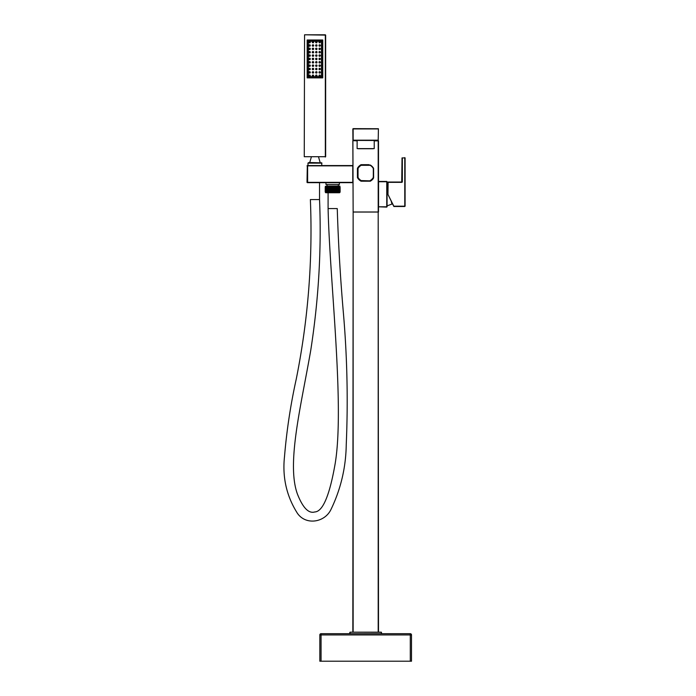 <?xml version="1.0" encoding="UTF-8"?>
<svg xmlns="http://www.w3.org/2000/svg" width="696" height="696" viewBox="0 0 696 696"><rect width="100%" height="100%" fill="white"/><g stroke="black" fill="none" stroke-linecap="round" stroke-linejoin="round"><path stroke-width="1.04" d="M387.063 206.799L387.002 181.569M386.759 207.103L378.563 206.799L378.563 181.439L386.759 181.439L378.563 181.439M387.976 182.352L401.723 182.352A0.609 0.609 0 0 0 402.34 181.743L402.34 157.914L404.785 157.914L404.785 206.19L393.832 206.19L387.976 194.462L388.098 182.047L401.723 182.047L388.011 182.082L387.985 194.489L393.719 206.242L391.152 200.979L391.952 204.05L387.063 205.886L387.063 182.665L387.976 182.857M378.198 140.557L374.231 140.557M357.118 140.557L352.933 140.644L357.118 140.862M352.898 140.688L353.142 211.993L352.837 140.862M378.502 140.862L378.502 211.993L353.142 211.993M373.613 177.602L373.308 178.541A9.474 9.474 0 0 1 370.472 181.108A0.609 0.609 0 0 1 370.159 181.195L361.18 181.195A0.609 0.609 0 0 1 360.876 181.108A9.474 9.474 0 0 1 357.509 177.741A0.609 0.609 0 0 1 357.422 177.436L357.422 168.458A0.609 0.609 0 0 1 357.509 168.145A9.474 9.474 0 0 1 360.876 164.778L370.315 165.039A9.17 9.17 0 0 1 373.578 168.301L373.613 177.436M373.308 178.541L373.578 177.593A9.17 9.17 0 0 1 370.315 180.847L360.876 181.108M360.876 164.778A0.609 0.609 0 0 1 361.18 164.691L361.024 165.039A9.17 9.17 0 0 0 357.77 168.301L358.031 177.436L357.422 177.436M357.422 168.458L358.031 168.458L357.509 168.145M370.472 181.108L370.159 180.586A8.857 8.857 0 0 0 373.308 177.436L373.308 168.458A8.857 8.857 0 0 0 370.159 165.309L361.18 165.309A8.857 8.857 0 0 0 358.031 168.458L358.031 177.436A8.857 8.857 0 0 0 361.18 180.586L370.159 181.195M361.18 181.195L361.18 180.586L370.315 180.847M357.77 177.593A9.17 9.17 0 0 0 361.024 180.847A9.17 9.17 0 0 1 357.77 177.593L357.509 177.741M378.198 212.054L378.502 632.177L381.251 632.177L350.088 632.177L353.142 632.177L353.142 212.054L378.198 212.054L378.198 632.177L353.142 632.177M352.837 632.177L353.142 212.054M350.088 633.699L350.088 632.177L381.469 632.264L381.556 633.699M381.469 632.264L381.251 633.699M349.784 632.481L349.784 633.699M411.145 634.056A1.218 1.218 0 0 1 411.275 634.213A1.218 1.218 0 0 0 410.283 633.699L321.065 633.699A1.218 1.218 0 0 0 319.838 634.926L321.065 634.926L321.065 633.699M410.283 633.699L410.283 634.926L411.501 634.926A1.218 1.218 0 0 0 411.284 634.221A1.218 1.218 0 0 1 411.501 634.926L411.501 661.2L319.838 661.2L319.838 634.926A1.218 1.218 0 0 1 320.195 634.056M352.837 128.943L352.933 140.409L378.198 140.496L378.415 128.734L378.198 140.192L353.142 140.192L353.142 128.943L378.198 128.943L353.142 128.638L378.415 128.734M373.16 148.735L358.188 148.735L373.16 148.735M372.699 148.735L358.649 148.735L372.699 148.648M311.06 182.665L307.006 182.352L307.31 165.552L352.776 165.552L352.776 182.665L339.396 182.665L339.396 184.492L325.954 184.492L325.954 182.665L321.387 182.665M307.31 182.665L310.373 182.665M307.623 182.665L352.776 182.665M338.326 184.492L338.326 185.719M327.024 184.492L327.024 185.719M326.563 186.023L338.787 186.023M332.801 191.826L332.801 187.241M325.65 156.713L304.256 156.713L304.561 34.8L304.256 156.713L325.65 156.713L325.65 35.105L304.561 34.8L325.337 34.8M325.337 157.018L325.337 35.105L304.561 34.8M307.162 39.994L307.162 77.882L322.744 77.882L322.744 39.994L307.162 39.994M322.135 40.298L307.467 40.603L307.771 77.578L322.439 77.273L322.135 40.298M321.517 41.221L308.38 41.221L308.38 76.656L321.517 76.656L321.517 41.221M320.404 42.134A0.722 0.722 0 0 1 319.69 42.847A0.722 0.722 0 0 1 318.968 42.134A0.722 0.722 0 0 1 319.69 41.412A0.722 0.722 0 0 1 320.404 42.134M317.045 42.134A0.722 0.722 0 0 1 316.323 42.847A0.722 0.722 0 0 1 315.61 42.134A0.722 0.722 0 0 1 316.323 41.412A0.722 0.722 0 0 1 317.045 42.134M313.687 42.134A0.722 0.722 0 0 1 312.965 42.847A0.722 0.722 0 0 1 312.243 42.134A0.722 0.722 0 0 1 312.965 41.412A0.722 0.722 0 0 1 313.687 42.134M310.32 42.134A0.722 0.722 0 0 1 309.607 42.847A0.722 0.722 0 0 1 308.885 42.134A0.722 0.722 0 0 1 309.607 41.412A0.722 0.722 0 0 1 310.32 42.134M320.404 45.492A0.722 0.722 0 0 1 319.69 46.214A0.722 0.722 0 0 1 318.968 45.492A0.722 0.722 0 0 1 319.69 44.779A0.722 0.722 0 0 1 320.404 45.492M317.045 45.492A0.722 0.722 0 0 1 316.323 46.214A0.722 0.722 0 0 1 315.61 45.492A0.722 0.722 0 0 1 316.323 44.779A0.722 0.722 0 0 1 317.045 45.492M313.687 45.492A0.722 0.722 0 0 1 312.965 46.214A0.722 0.722 0 0 1 312.243 45.492A0.722 0.722 0 0 1 312.965 44.779A0.722 0.722 0 0 1 313.687 45.492M310.32 45.492A0.722 0.722 0 0 1 309.607 46.214A0.722 0.722 0 0 1 308.885 45.492A0.722 0.722 0 0 1 309.607 44.779A0.722 0.722 0 0 1 310.32 45.492M320.404 48.859A0.722 0.722 0 0 1 319.69 49.573A0.722 0.722 0 0 1 318.968 48.859A0.722 0.722 0 0 1 319.69 48.137A0.722 0.722 0 0 1 320.404 48.859M317.045 48.859A0.722 0.722 0 0 1 316.323 49.573A0.722 0.722 0 0 1 315.61 48.859A0.722 0.722 0 0 1 316.323 48.137A0.722 0.722 0 0 1 317.045 48.859M313.687 48.859A0.722 0.722 0 0 1 312.965 49.573A0.722 0.722 0 0 1 312.243 48.859A0.722 0.722 0 0 1 312.965 48.137A0.722 0.722 0 0 1 313.687 48.859M310.32 48.859A0.722 0.722 0 0 1 309.607 49.573A0.722 0.722 0 0 1 308.885 48.859A0.722 0.722 0 0 1 309.607 48.137A0.722 0.722 0 0 1 310.32 48.859M320.404 52.217A0.722 0.722 0 0 1 319.69 52.931A0.722 0.722 0 0 1 318.968 52.217A0.722 0.722 0 0 1 319.69 51.495A0.722 0.722 0 0 1 320.404 52.217M317.045 52.217A0.722 0.722 0 0 1 316.323 52.931A0.722 0.722 0 0 1 315.61 52.217A0.722 0.722 0 0 1 316.323 51.495A0.722 0.722 0 0 1 317.045 52.217M313.687 52.217A0.722 0.722 0 0 1 312.965 52.931A0.722 0.722 0 0 1 312.243 52.217A0.722 0.722 0 0 1 312.965 51.495A0.722 0.722 0 0 1 313.687 52.217M310.32 52.217A0.722 0.722 0 0 1 309.607 52.931A0.722 0.722 0 0 1 308.885 52.217A0.722 0.722 0 0 1 309.607 51.495A0.722 0.722 0 0 1 310.32 52.217M320.404 55.576A0.722 0.722 0 0 1 319.69 56.298A0.722 0.722 0 0 1 318.968 55.576A0.722 0.722 0 0 1 319.69 54.862A0.722 0.722 0 0 1 320.404 55.576M317.045 55.576A0.722 0.722 0 0 1 316.323 56.298A0.722 0.722 0 0 1 315.61 55.576A0.722 0.722 0 0 1 316.323 54.862A0.722 0.722 0 0 1 317.045 55.576M313.687 55.576A0.722 0.722 0 0 1 312.965 56.298A0.722 0.722 0 0 1 312.243 55.576A0.722 0.722 0 0 1 312.965 54.862A0.722 0.722 0 0 1 313.687 55.576M310.32 55.576A0.722 0.722 0 0 1 309.607 56.298A0.722 0.722 0 0 1 308.885 55.576A0.722 0.722 0 0 1 309.607 54.862A0.722 0.722 0 0 1 310.32 55.576M320.404 58.934A0.722 0.722 0 0 1 319.69 59.656A0.722 0.722 0 0 1 318.968 58.934A0.722 0.722 0 0 1 319.69 58.22A0.722 0.722 0 0 1 320.404 58.934M317.045 58.934A0.722 0.722 0 0 1 316.323 59.656A0.722 0.722 0 0 1 315.61 58.934A0.722 0.722 0 0 1 316.323 58.22A0.722 0.722 0 0 1 317.045 58.934M313.687 58.934A0.722 0.722 0 0 1 312.965 59.656A0.722 0.722 0 0 1 312.243 58.934A0.722 0.722 0 0 1 312.965 58.22A0.722 0.722 0 0 1 313.687 58.934M310.32 58.934A0.722 0.722 0 0 1 309.607 59.656A0.722 0.722 0 0 1 308.885 58.934A0.722 0.722 0 0 1 309.607 58.22A0.722 0.722 0 0 1 310.32 58.934M320.404 62.301A0.722 0.722 0 0 1 319.69 63.014A0.722 0.722 0 0 1 318.968 62.301A0.722 0.722 0 0 1 319.69 61.579A0.722 0.722 0 0 1 320.404 62.301M317.045 62.301A0.722 0.722 0 0 1 316.323 63.014A0.722 0.722 0 0 1 315.61 62.301A0.722 0.722 0 0 1 316.323 61.579A0.722 0.722 0 0 1 317.045 62.301M313.687 62.301A0.722 0.722 0 0 1 312.965 63.014A0.722 0.722 0 0 1 312.243 62.301A0.722 0.722 0 0 1 312.965 61.579A0.722 0.722 0 0 1 313.687 62.301M310.32 62.301A0.722 0.722 0 0 1 309.607 63.014A0.722 0.722 0 0 1 308.885 62.301A0.722 0.722 0 0 1 309.607 61.579A0.722 0.722 0 0 1 310.32 62.301M320.404 65.659A0.722 0.722 0 0 1 319.69 66.381A0.722 0.722 0 0 1 318.968 65.659A0.722 0.722 0 0 1 319.69 64.937A0.722 0.722 0 0 1 320.404 65.659M317.045 65.659A0.722 0.722 0 0 1 316.323 66.381A0.722 0.722 0 0 1 315.61 65.659A0.722 0.722 0 0 1 316.323 64.937A0.722 0.722 0 0 1 317.045 65.659M313.687 65.659A0.722 0.722 0 0 1 312.965 66.381A0.722 0.722 0 0 1 312.243 65.659A0.722 0.722 0 0 1 312.965 64.937A0.722 0.722 0 0 1 313.687 65.659M310.32 65.659A0.722 0.722 0 0 1 309.607 66.381A0.722 0.722 0 0 1 308.885 65.659A0.722 0.722 0 0 1 309.607 64.937A0.722 0.722 0 0 1 310.32 65.659M320.404 69.017A0.722 0.722 0 0 1 319.69 69.739A0.722 0.722 0 0 1 318.968 69.017A0.722 0.722 0 0 1 319.69 68.304A0.722 0.722 0 0 1 320.404 69.017M317.045 69.017A0.722 0.722 0 0 1 316.323 69.739A0.722 0.722 0 0 1 315.61 69.017A0.722 0.722 0 0 1 316.323 68.304A0.722 0.722 0 0 1 317.045 69.017M313.687 69.017A0.722 0.722 0 0 1 312.965 69.739A0.722 0.722 0 0 1 312.243 69.017A0.722 0.722 0 0 1 312.965 68.304A0.722 0.722 0 0 1 313.687 69.017M310.32 69.017A0.722 0.722 0 0 1 309.607 69.739A0.722 0.722 0 0 1 308.885 69.017A0.722 0.722 0 0 1 309.607 68.304A0.722 0.722 0 0 1 310.32 69.017M320.404 72.384A0.722 0.722 0 0 1 319.69 73.097A0.722 0.722 0 0 1 318.968 72.384A0.722 0.722 0 0 1 319.69 71.662A0.722 0.722 0 0 1 320.404 72.384M317.045 72.384A0.722 0.722 0 0 1 316.323 73.097A0.722 0.722 0 0 1 315.61 72.384A0.722 0.722 0 0 1 316.323 71.662A0.722 0.722 0 0 1 317.045 72.384M313.687 72.384A0.722 0.722 0 0 1 312.965 73.097A0.722 0.722 0 0 1 312.243 72.384A0.722 0.722 0 0 1 312.965 71.662A0.722 0.722 0 0 1 313.687 72.384M310.32 72.384A0.722 0.722 0 0 1 309.607 73.097A0.722 0.722 0 0 1 308.885 72.384A0.722 0.722 0 0 1 309.607 71.662A0.722 0.722 0 0 1 310.32 72.384M320.404 75.742A0.722 0.722 0 0 1 319.69 76.464A0.722 0.722 0 0 1 318.968 75.742A0.722 0.722 0 0 1 319.69 75.02A0.722 0.722 0 0 1 320.404 75.742M317.045 75.742A0.722 0.722 0 0 1 316.323 76.464A0.722 0.722 0 0 1 315.61 75.742A0.722 0.722 0 0 1 316.323 75.02A0.722 0.722 0 0 1 317.045 75.742M313.687 75.742A0.722 0.722 0 0 1 312.965 76.464A0.722 0.722 0 0 1 312.243 75.742A0.722 0.722 0 0 1 312.965 75.02A0.722 0.722 0 0 1 313.687 75.742M310.32 75.742A0.722 0.722 0 0 1 309.607 76.464A0.722 0.722 0 0 1 308.885 75.742A0.722 0.722 0 0 1 309.607 75.02A0.722 0.722 0 0 1 310.32 75.742M319.934 42.134L319.447 42.134L319.934 42.134M316.576 42.134L316.08 42.134L316.576 42.134M313.209 42.134L312.721 42.134L313.209 42.134M309.85 42.134L309.363 42.134L309.85 42.134M319.934 45.492L319.447 45.492L319.934 45.492M316.576 45.492L316.08 45.492L316.576 45.492M313.209 45.492L312.721 45.492L313.209 45.492M309.85 45.492L309.363 45.492L309.85 45.492M319.934 48.859L319.447 48.859L319.934 48.859M316.576 48.859L316.08 48.859L316.576 48.859M313.209 48.859L312.721 48.859L313.209 48.859M309.85 48.859L309.363 48.859L309.85 48.859M319.934 52.217L319.447 52.217L319.934 52.217M316.576 52.217L316.08 52.217L316.576 52.217M313.209 52.217L312.721 52.217L313.209 52.217M309.85 52.217L309.363 52.217L309.85 52.217M319.934 55.576L319.447 55.576L319.934 55.576M316.576 55.576L316.08 55.576L316.576 55.576M313.209 55.576L312.721 55.576L313.209 55.576M309.85 55.576L309.363 55.576L309.85 55.576M319.934 58.934L319.447 58.934L319.934 58.934M316.576 58.934L316.08 58.934L316.576 58.934M313.209 58.934L312.721 58.934L313.209 58.934M309.85 58.934L309.363 58.934L309.85 58.934M319.934 62.301L319.447 62.301L319.934 62.301M316.576 62.301L316.08 62.301L316.576 62.301M313.209 62.301L312.721 62.301L313.209 62.301M309.85 62.301L309.363 62.301L309.85 62.301M319.934 65.659L319.447 65.659L319.934 65.659M316.576 65.659L316.08 65.659L316.576 65.659M313.209 65.659L312.721 65.659L313.209 65.659M309.85 65.659L309.363 65.659L309.85 65.659M319.934 69.017L319.447 69.017L319.934 69.017M316.576 69.017L316.08 69.017L316.576 69.017M313.209 69.017L312.721 69.017L313.209 69.017M309.85 69.017L309.363 69.017L309.85 69.017M319.934 72.384L319.447 72.384L319.934 72.384M316.576 72.384L316.08 72.384L316.576 72.384M313.209 72.384L312.721 72.384L313.209 72.384M309.85 72.384L309.363 72.384L309.85 72.384M319.934 75.742L319.447 75.742L319.934 75.742M316.576 75.742L316.08 75.742L316.576 75.742M313.209 75.742L312.721 75.742L313.209 75.742M309.85 75.742L309.363 75.742L309.85 75.742M311.347 157.018L309.755 162.516M318.559 157.018L320.143 162.516M308.067 165.552L307.945 163.142L308.998 162.516L321.213 162.821M308.25 162.821L321.656 162.821L321.83 165.552M325.337 186.328L339.7 186.023L340.005 192.131A0.609 0.609 0 0 1 339.396 192.74L325.954 192.74A0.609 0.609 0 0 1 325.337 192.131L325.337 186.328L340.005 186.328M339.779 191.826L339.779 187.241L339.77 191.826M339.465 191.826L339.665 187.241L339.335 191.826L338.326 191.826L338.326 187.241L338.534 191.826L338.482 187.241L339.404 187.241L339.465 191.826M339.187 191.826L339.256 187.241L339.187 191.826M339.03 191.826L339.091 187.241L339.03 191.826M338.865 191.826L338.917 187.241L338.865 191.826M338.682 191.826L338.682 187.241L338.674 191.826M338.317 191.826L338.317 187.241M338.099 191.826L338.099 187.241M337.865 191.826L337.865 187.241M337.595 191.826L337.595 187.241L337.621 191.826L337.151 191.826L337.151 187.241L337.403 191.826L337.621 187.241M337.108 191.826L337.108 187.241M336.812 191.826L336.838 187.241M336.542 191.826L336.56 187.241M336.255 191.826L336.272 187.241M335.977 191.826L335.977 187.241M335.672 191.826L335.681 187.241M335.368 191.826L335.376 187.241M335.063 191.826L335.063 187.241M334.741 191.826L334.75 187.241M334.428 191.826L334.428 187.241M334.106 191.826L334.106 187.241M333.784 191.826L333.784 187.241M333.454 191.826L333.454 187.241M333.123 191.826L333.123 187.241M332.47 191.826L332.218 187.241L332.47 191.826M332.14 191.826L331.896 187.241L332.14 191.826M331.809 191.826L331.566 187.241L331.809 191.826M331.487 191.826L331.244 187.241L331.487 191.826M331.165 191.826L330.922 187.241L331.165 191.826M330.844 191.826L330.6 187.241L330.844 191.826M330.522 191.826L330.287 187.241L330.522 191.826M330.217 191.826L329.974 187.241L330.217 191.826M329.904 191.826L329.669 187.241L329.904 191.826M329.608 191.826L329.365 187.241L329.608 191.826M329.312 191.826L329.077 187.241L329.312 191.826M328.79 191.826L328.79 187.241M328.738 191.826L328.512 187.241L328.738 191.826M328.469 191.826L328.469 187.241L328.46 191.826M328.199 191.826L327.981 187.241L328.199 191.826M327.729 191.826L327.729 187.241M327.485 191.826L327.459 187.241M327.25 187.241L327.25 191.826M327.024 187.241L327.024 191.826M326.815 187.241L326.815 191.826M326.485 187.241L326.259 191.826L326.485 187.241M326.154 187.241L325.945 191.826L326.154 187.241M325.885 187.241L325.685 191.826L325.885 187.241M325.223 187.241L325.685 187.241L325.685 191.826L325.571 187.241L325.215 191.826L325.223 187.241M332.218 187.241L332.218 191.826M331.896 187.241L331.896 191.826M331.566 187.241L331.566 191.826M331.244 187.241L331.244 191.826M330.922 187.241L330.922 191.826M330.6 187.241L330.6 191.826M330.287 187.241L330.287 191.826M329.982 187.241L329.974 191.826M329.678 187.241L329.669 191.826M329.382 187.241L329.365 191.826M329.086 187.241L329.077 191.826M328.529 187.241L328.512 191.826M328.26 187.241L328.242 191.826M328.007 187.241L327.981 191.826M319.534 199.561C321.595 249.185 318.646 299.55 310.694 350.636C301.064 406.029 286.317 463.727 297.436 494.09C302.838 507.81 308.615 513.761 314.757 511.96C322.761 511.638 329.539 495.691 335.08 464.102C344.877 406.742 329.739 281.123 328.094 208.583L337.255 208.583C338.317 243.061 340.327 277.486 343.293 311.869C347.156 355.995 348.148 400.174 346.251 444.387C345.929 467.416 340.814 489.157 330.913 509.603C324.719 522.47 306.04 525.611 297.47 513.387C286.578 496.257 282.254 477.343 284.499 456.654C286.674 430.528 290.597 404.646 296.27 379.007C308.128 319.786 312.826 259.965 310.373 199.561L319.534 199.561L319.534 182.665M328.094 192.74L328.094 208.583M393.919 206.494L404.785 206.494L393.892 206.407M404.785 157.609L405.089 206.19L405.089 157.914L402.027 157.914L401.723 182.352M378.563 181.743L386.759 181.743L386.759 206.799L378.563 206.799M387.063 194.271L387.976 194.271M374.231 140.862L378.198 140.862L378.198 211.993M368.906 164.691L361.18 164.691M373.578 168.301A9.17 9.17 0 0 0 370.315 165.039M361.024 165.039A9.17 9.17 0 0 0 357.77 168.301M321.065 661.2L321.065 634.926L410.283 634.926L410.283 661.2M357.118 148.613L374.231 148.613L357.118 148.613L357.118 140.496M352.776 182.352L307.623 182.352L307.623 165.857L352.776 165.857M307.006 165.857L307.623 165.552M319.029 42.134A0.652 0.652 0 0 0 319.69 42.787A0.652 0.652 0 0 0 320.343 42.134A0.652 0.652 0 0 0 319.69 41.482A0.652 0.652 0 0 0 319.029 42.134M319.334 42.134L320.047 42.134L319.334 42.134M315.671 42.134A0.652 0.652 0 0 0 316.323 42.787A0.652 0.652 0 0 0 316.985 42.134A0.652 0.652 0 0 0 316.323 41.482A0.652 0.652 0 0 0 315.671 42.134M315.975 42.134L316.68 42.134L315.975 42.134M312.313 42.134A0.652 0.652 0 0 0 312.965 42.787A0.652 0.652 0 0 0 313.618 42.134A0.652 0.652 0 0 0 312.965 41.482A0.652 0.652 0 0 0 312.313 42.134M312.608 42.134L313.322 42.134L312.608 42.134M308.946 42.134A0.652 0.652 0 0 0 309.607 42.787A0.652 0.652 0 0 0 310.259 42.134A0.652 0.652 0 0 0 309.607 41.482A0.652 0.652 0 0 0 308.946 42.134M309.25 42.134L309.964 42.134L309.25 42.134M319.029 45.492A0.652 0.652 0 0 0 319.69 46.153A0.652 0.652 0 0 0 320.343 45.492A0.652 0.652 0 0 0 319.69 44.84A0.652 0.652 0 0 0 319.029 45.492M319.334 45.492L320.047 45.492L319.334 45.492M315.671 45.492A0.652 0.652 0 0 0 316.323 46.153A0.652 0.652 0 0 0 316.985 45.492A0.652 0.652 0 0 0 316.323 44.84A0.652 0.652 0 0 0 315.671 45.492M315.975 45.492L316.68 45.492L315.975 45.492M312.313 45.492A0.652 0.652 0 0 0 312.965 46.153A0.652 0.652 0 0 0 313.618 45.492A0.652 0.652 0 0 0 312.965 44.84A0.652 0.652 0 0 0 312.313 45.492M312.608 45.492L313.322 45.492L312.608 45.492M308.946 45.492A0.652 0.652 0 0 0 309.607 46.153A0.652 0.652 0 0 0 310.259 45.492A0.652 0.652 0 0 0 309.607 44.84A0.652 0.652 0 0 0 308.946 45.492M309.25 45.492L309.964 45.492L309.25 45.492M319.029 48.859A0.652 0.652 0 0 0 319.69 49.512A0.652 0.652 0 0 0 320.343 48.859A0.652 0.652 0 0 0 319.69 48.198A0.652 0.652 0 0 0 319.029 48.859M319.334 48.859L320.047 48.859L319.334 48.859M315.671 48.859A0.652 0.652 0 0 0 316.323 49.512A0.652 0.652 0 0 0 316.985 48.859A0.652 0.652 0 0 0 316.323 48.198A0.652 0.652 0 0 0 315.671 48.859M315.975 48.859L316.68 48.859L315.975 48.859M312.313 48.859A0.652 0.652 0 0 0 312.965 49.512A0.652 0.652 0 0 0 313.618 48.859A0.652 0.652 0 0 0 312.965 48.198A0.652 0.652 0 0 0 312.313 48.859M312.608 48.859L313.322 48.859L312.608 48.859M308.946 48.859A0.652 0.652 0 0 0 309.607 49.512A0.652 0.652 0 0 0 310.259 48.859A0.652 0.652 0 0 0 309.607 48.198A0.652 0.652 0 0 0 308.946 48.859M309.25 48.859L309.964 48.859L309.25 48.859M319.029 52.217A0.652 0.652 0 0 0 319.69 52.87A0.652 0.652 0 0 0 320.343 52.217A0.652 0.652 0 0 0 319.69 51.556A0.652 0.652 0 0 0 319.029 52.217M319.334 52.217L320.047 52.217L319.334 52.217M315.671 52.217A0.652 0.652 0 0 0 316.323 52.87A0.652 0.652 0 0 0 316.985 52.217A0.652 0.652 0 0 0 316.323 51.556A0.652 0.652 0 0 0 315.671 52.217M315.975 52.217L316.68 52.217L315.975 52.217M312.313 52.217A0.652 0.652 0 0 0 312.965 52.87A0.652 0.652 0 0 0 313.618 52.217A0.652 0.652 0 0 0 312.965 51.556A0.652 0.652 0 0 0 312.313 52.217M312.608 52.217L313.322 52.217L312.608 52.217M308.946 52.217A0.652 0.652 0 0 0 309.607 52.87A0.652 0.652 0 0 0 310.259 52.217A0.652 0.652 0 0 0 309.607 51.556A0.652 0.652 0 0 0 308.946 52.217M309.25 52.217L309.964 52.217L309.25 52.217M319.029 55.576A0.652 0.652 0 0 0 319.69 56.228A0.652 0.652 0 0 0 320.343 55.576A0.652 0.652 0 0 0 319.69 54.923A0.652 0.652 0 0 0 319.029 55.576M319.334 55.576L320.047 55.576L319.334 55.576M315.671 55.576A0.652 0.652 0 0 0 316.323 56.228A0.652 0.652 0 0 0 316.985 55.576A0.652 0.652 0 0 0 316.323 54.923A0.652 0.652 0 0 0 315.671 55.576M315.975 55.576L316.68 55.576L315.975 55.576M312.313 55.576A0.652 0.652 0 0 0 312.965 56.228A0.652 0.652 0 0 0 313.618 55.576A0.652 0.652 0 0 0 312.965 54.923A0.652 0.652 0 0 0 312.313 55.576M312.608 55.576L313.322 55.576L312.608 55.576M308.946 55.576A0.652 0.652 0 0 0 309.607 56.228A0.652 0.652 0 0 0 310.259 55.576A0.652 0.652 0 0 0 309.607 54.923A0.652 0.652 0 0 0 308.946 55.576M309.25 55.576L309.964 55.576L309.25 55.576M319.029 58.934A0.652 0.652 0 0 0 319.69 59.595A0.652 0.652 0 0 0 320.343 58.934A0.652 0.652 0 0 0 319.69 58.281A0.652 0.652 0 0 0 319.029 58.934M319.334 58.934L320.047 58.934L319.334 58.934M315.671 58.934A0.652 0.652 0 0 0 316.323 59.595A0.652 0.652 0 0 0 316.985 58.934A0.652 0.652 0 0 0 316.323 58.281A0.652 0.652 0 0 0 315.671 58.934M315.975 58.934L316.68 58.934L315.975 58.934M312.313 58.934A0.652 0.652 0 0 0 312.965 59.595A0.652 0.652 0 0 0 313.618 58.934A0.652 0.652 0 0 0 312.965 58.281A0.652 0.652 0 0 0 312.313 58.934M312.608 58.934L313.322 58.934L312.608 58.934M308.946 58.934A0.652 0.652 0 0 0 309.607 59.595A0.652 0.652 0 0 0 310.259 58.934A0.652 0.652 0 0 0 309.607 58.281A0.652 0.652 0 0 0 308.946 58.934M309.25 58.934L309.964 58.934L309.25 58.934M319.029 62.301A0.652 0.652 0 0 0 319.69 62.953A0.652 0.652 0 0 0 320.343 62.301A0.652 0.652 0 0 0 319.69 61.639A0.652 0.652 0 0 0 319.029 62.301M319.334 62.301L320.047 62.301L319.334 62.301M315.671 62.301A0.652 0.652 0 0 0 316.323 62.953A0.652 0.652 0 0 0 316.985 62.301A0.652 0.652 0 0 0 316.323 61.639A0.652 0.652 0 0 0 315.671 62.301M315.975 62.301L316.68 62.301L315.975 62.301M312.313 62.301A0.652 0.652 0 0 0 312.965 62.953A0.652 0.652 0 0 0 313.618 62.301A0.652 0.652 0 0 0 312.965 61.639A0.652 0.652 0 0 0 312.313 62.301M312.608 62.301L313.322 62.301L312.608 62.301M308.946 62.301A0.652 0.652 0 0 0 309.607 62.953A0.652 0.652 0 0 0 310.259 62.301A0.652 0.652 0 0 0 309.607 61.639A0.652 0.652 0 0 0 308.946 62.301M309.25 62.301L309.964 62.301L309.25 62.301M319.029 65.659A0.652 0.652 0 0 0 319.69 66.311A0.652 0.652 0 0 0 320.343 65.659A0.652 0.652 0 0 0 319.69 65.006A0.652 0.652 0 0 0 319.029 65.659M319.334 65.659L320.047 65.659L319.334 65.659M315.671 65.659A0.652 0.652 0 0 0 316.323 66.311A0.652 0.652 0 0 0 316.985 65.659A0.652 0.652 0 0 0 316.323 65.006A0.652 0.652 0 0 0 315.671 65.659M315.975 65.659L316.68 65.659L315.975 65.659M312.313 65.659A0.652 0.652 0 0 0 312.965 66.311A0.652 0.652 0 0 0 313.618 65.659A0.652 0.652 0 0 0 312.965 65.006A0.652 0.652 0 0 0 312.313 65.659M312.608 65.659L313.322 65.659L312.608 65.659M308.946 65.659A0.652 0.652 0 0 0 309.607 66.311A0.652 0.652 0 0 0 310.259 65.659A0.652 0.652 0 0 0 309.607 65.006A0.652 0.652 0 0 0 308.946 65.659M309.25 65.659L309.964 65.659L309.25 65.659M319.029 69.017A0.652 0.652 0 0 0 319.69 69.678A0.652 0.652 0 0 0 320.343 69.017A0.652 0.652 0 0 0 319.69 68.365A0.652 0.652 0 0 0 319.029 69.017M319.334 69.017L320.047 69.017L319.334 69.017M315.671 69.017A0.652 0.652 0 0 0 316.323 69.678A0.652 0.652 0 0 0 316.985 69.017A0.652 0.652 0 0 0 316.323 68.365A0.652 0.652 0 0 0 315.671 69.017M315.975 69.017L316.68 69.017L315.975 69.017M312.313 69.017A0.652 0.652 0 0 0 312.965 69.678A0.652 0.652 0 0 0 313.618 69.017A0.652 0.652 0 0 0 312.965 68.365A0.652 0.652 0 0 0 312.313 69.017M312.608 69.017L313.322 69.017L312.608 69.017M308.946 69.017A0.652 0.652 0 0 0 309.607 69.678A0.652 0.652 0 0 0 310.259 69.017A0.652 0.652 0 0 0 309.607 68.365A0.652 0.652 0 0 0 308.946 69.017M309.25 69.017L309.964 69.017L309.25 69.017M319.029 72.384A0.652 0.652 0 0 0 319.69 73.037A0.652 0.652 0 0 0 320.343 72.384A0.652 0.652 0 0 0 319.69 71.723A0.652 0.652 0 0 0 319.029 72.384M319.334 72.384L320.047 72.384L319.334 72.384M315.671 72.384A0.652 0.652 0 0 0 316.323 73.037A0.652 0.652 0 0 0 316.985 72.384A0.652 0.652 0 0 0 316.323 71.723A0.652 0.652 0 0 0 315.671 72.384M315.975 72.384L316.68 72.384L315.975 72.384M312.313 72.384A0.652 0.652 0 0 0 312.965 73.037A0.652 0.652 0 0 0 313.618 72.384A0.652 0.652 0 0 0 312.965 71.723A0.652 0.652 0 0 0 312.313 72.384M312.608 72.384L313.322 72.384L312.608 72.384M308.946 72.384A0.652 0.652 0 0 0 309.607 73.037A0.652 0.652 0 0 0 310.259 72.384A0.652 0.652 0 0 0 309.607 71.723A0.652 0.652 0 0 0 308.946 72.384M309.25 72.384L309.964 72.384L309.25 72.384M319.029 75.742A0.652 0.652 0 0 0 319.69 76.395A0.652 0.652 0 0 0 320.343 75.742A0.652 0.652 0 0 0 319.69 75.09A0.652 0.652 0 0 0 319.029 75.742M319.334 75.742L320.047 75.742L319.334 75.742M315.671 75.742A0.652 0.652 0 0 0 316.323 76.395A0.652 0.652 0 0 0 316.985 75.742A0.652 0.652 0 0 0 316.323 75.09A0.652 0.652 0 0 0 315.671 75.742M315.975 75.742L316.68 75.742L315.975 75.742M312.313 75.742A0.652 0.652 0 0 0 312.965 76.395A0.652 0.652 0 0 0 313.618 75.742A0.652 0.652 0 0 0 312.965 75.09A0.652 0.652 0 0 0 312.313 75.742M312.608 75.742L313.322 75.742L312.608 75.742M308.946 75.742A0.652 0.652 0 0 0 309.607 76.395A0.652 0.652 0 0 0 310.259 75.742A0.652 0.652 0 0 0 309.607 75.09A0.652 0.652 0 0 0 308.946 75.742M309.25 75.742L309.964 75.742L309.25 75.742M307.945 163.142L321.961 163.142M340.005 192.131L325.337 192.131M402.34 181.743L401.723 182.047M320.064 634.221A1.218 1.218 0 0 0 319.838 634.926M374.231 148.613L374.231 140.496M340.126 187.241L340.126 191.826L340.126 187.241M340.1 187.241L340.1 191.826L340.066 187.241M339.944 187.241L339.944 191.826M339.865 187.241L339.865 191.826M338.534 187.241L338.534 191.826M337.369 187.241L337.369 191.826M332.549 187.241L332.549 191.826M325.484 187.241L325.484 191.826M325.397 187.241L325.397 191.826M325.284 187.241L325.284 191.826M325.25 187.241L325.25 191.826"/></g></svg>
